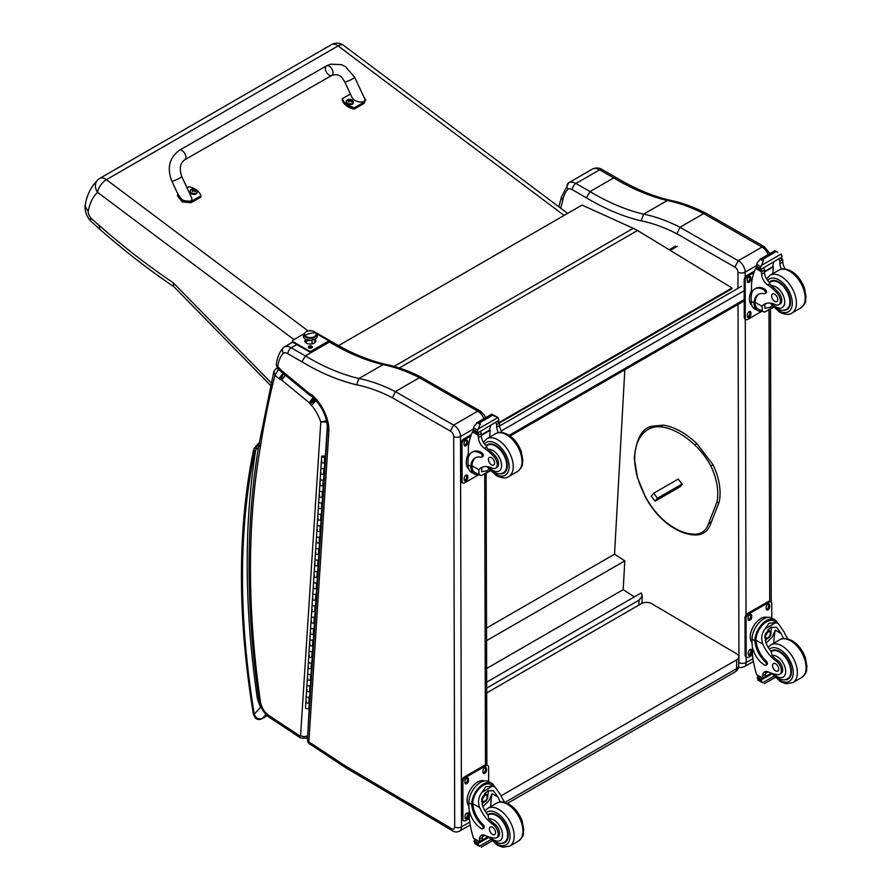 <?xml version="1.0" encoding="UTF-8"?>
<svg xmlns="http://www.w3.org/2000/svg" width="892" height="892" viewBox="0 0 892 892"><rect width="100%" height="100%" fill="white"/><g stroke="black" fill="none" stroke-linecap="round" stroke-linejoin="round"><path stroke-width="1.34" d="M486.664 682.157L641.225 592.924L642.285 595.967L639.107 600.115L638.828 605.088M486.675 688.111L639.107 600.115M624.824 369.779L614.532 554.188L624.801 560.867L623.196 589.634L634.357 596.882M486.631 668.487L623.196 589.634M486.564 640.679L624.801 560.867M486.53 628.091L614.532 554.188M507.437 803.38L735.064 671.966A7.281 4.204 -120 0 0 736.569 668.699L504.905 802.443M735.064 671.966A7.281 7.281 0 0 0 738.699 665.733A7.281 4.248 -179.4 0 1 736.569 668.699L736.658 659.835L501.07 795.842M486.697 692.928L641.415 603.594A7.281 4.248 -179.4 0 1 651.706 603.661L736.658 653.814A7.281 4.248 -179.4 0 1 738.788 656.858A7.281 4.248 -179.4 0 1 736.658 659.835M682.246 483.943L657.504 498.227L655.062 501.192L680.629 486.43M675.668 488.515L678.243 486.787L675.668 488.515M657.504 498.227L653.713 493.22L651.283 496.186L655.062 501.192M653.713 493.22L678.321 479.015M734.841 267.087L738.297 260.754L679.994 227.27L676.972 233.838L734.841 267.087A4.003 2.308 60 0 1 737.963 272.127L737.996 288.317M764.511 246.816L706.665 213.589L703.677 213.589L761.98 247.084L738.297 260.754A9.098 5.252 -120 0 1 745.166 272.116A5.096 2.932 179.9 0 1 737.963 272.127M768.112 254.588A9.098 5.252 60 0 0 761.98 247.084L764.567 246.85M703.677 213.589L679.994 227.27A201.291 116.216 -120 0 0 643.645 214.169L667.327 200.499L669.524 200.12C652.242 196.05 634.491 188.558 616.261 177.653L613.707 177.898A249.102 143.824 -120 0 0 667.327 200.499A201.291 116.216 60 0 1 703.654 213.612M586.378 197.79A254.198 146.767 -120 0 0 641.114 220.837L643.645 214.169A249.102 143.824 60 0 1 590.013 191.568L613.707 177.898L599.614 169.815A5.096 2.955 -60.1 0 1 602.167 169.558C599.145 167.674 595.912 167.506 592.478 169.045L592.433 169.067A14.562 8.407 60 0 1 599.614 169.815L575.931 183.484A5.096 2.955 119.9 0 0 572.341 189.728L586.378 197.79L590.013 191.568L575.931 183.484A14.562 8.407 -120 0 0 568.75 182.737L592.433 169.067M560.689 208.215A1160.592 670.07 60 0 1 562.752 200.421L561.414 197.087M562.752 200.421A49.517 28.589 60 0 1 567.903 189.126C566.442 186.395 566.721 184.265 568.75 182.737L561.38 197.255M283.288 353.12A9.756 5.631 60 0 1 287.871 353.723L301.92 361.784A253.908 146.589 -120 0 0 356.588 384.809L358.974 378.52L383.069 364.605A201.291 116.216 60 0 1 419.396 377.717L477.722 411.19A4.806 2.776 -60.1 0 1 480.119 410.944L421.682 377.539L419.43 377.706L395.334 391.621L392.502 397.832L450.371 431.07A4.293 2.475 60 0 1 453.705 436.478L454.697 826.906A4.293 2.475 60 0 1 451.62 828.646L345.472 765.972A42.526 24.552 60 0 1 342.918 764.344A4.806 2.498 124.6 0 0 343.587 766.339L343.587 766.339A4.806 2.564 -56.6 0 1 342.84 764.288L308.855 741.865L328.858 431.338A32.112 18.542 -120 0 0 312.222 395.123A7.459 4.304 -120 0 0 309.792 393.818A2.208 1.271 60 0 1 309.78 393.807A9.188 5.307 60 0 1 309.424 393.528L281.649 370.693A9.188 5.307 60 0 1 281.114 370.269A1.539 0.892 60 0 1 281.047 370.213A1.539 0.892 60 0 1 281.025 370.191A8.24 4.761 -120 0 0 278.416 367.326L276.264 364.85L277.579 368.106L277.724 366.757A49.807 28.756 60 0 1 283.288 353.12C281.905 350.534 282.173 348.527 284.08 347.088L292.665 342.138M383.069 364.605L385.143 364.248C367.85 360.178 350.088 352.686 331.869 341.781L329.449 342.004A249.102 143.824 -120 0 0 383.069 364.605M328.858 431.338L327.453 429.13L307.45 739.591A4.806 2.966 -176.3 0 0 308.855 741.865A4.806 2.564 123.4 0 0 309.602 743.906L346.419 768.146A4.806 2.743 -59.4 0 1 345.472 765.972M301.92 361.784L305.354 355.919L329.449 342.004L328.223 341.302M327.453 429.13L327.464 429.097C327.286 417.378 322.302 406.596 312.501 396.817L312.2 396.539M276.264 364.85C277.044 357.937 279.386 352.228 283.299 347.724L284.08 347.088A14.562 8.407 -120 0 1 291.26 347.835L296.88 344.591M278.416 367.326L278.817 369.121L277.579 368.106M450.371 431.07L453.627 425.105L395.334 391.621A201.291 116.216 -120 0 0 358.974 378.52A249.102 143.824 60 0 1 305.354 355.919L291.26 347.835A4.806 2.788 119.9 0 0 287.871 353.723M485.56 417.724L484.49 415.237L480.097 410.944A4.806 2.955 116.5 0 0 477.722 411.19L453.627 425.105A9.098 5.252 -120 0 1 460.495 436.467A4.806 2.765 179.9 0 1 453.705 436.478M312.222 395.123L312.501 396.817M311.107 396.238L309.78 393.807L312.022 396.527M281.649 370.693L282.073 372.499L309.769 395.279A4.806 2.141 -50.6 0 1 309.424 393.528M281.114 370.269L281.471 372.031L278.817 369.121M281.025 370.191L280.623 371.206M275.873 368.742A3.646 2.107 60 0 1 275.929 368.708L273.844 371.518L274.948 375.287L278.694 369.02M260.308 447.282L258.97 444.517C245.724 522.255 245.746 607.541 259.059 700.387A4.806 2.23 -8.2 0 0 260.419 701.658A872.588 503.79 60 0 1 260.308 447.282A1160.882 670.238 60 0 1 274.948 375.287L278.962 378.587A7.783 4.493 -120 0 0 280.567 379.635L283.277 373.358M327.375 420.5L320.786 422.005L327.587 422.05M280.567 379.635A3.568 2.063 60 0 1 281.002 379.669A1.784 1.026 60 0 1 281.627 380.014A1.795 1.037 60 0 1 281.716 380.092L309.223 402.716L313.293 397.297M281.716 380.092L285.853 374.729M309.223 402.716A2.219 1.282 60 0 1 309.424 402.883L313.739 397.676M309.424 402.883A1.461 0.847 60 0 1 309.714 403.184L314.742 398.724M309.714 403.184A1.148 0.669 60 0 1 310.082 403.853L315.612 399.95A2.564 1.483 60 0 0 315.645 399.984M283.076 373.213L278.962 378.587M310.082 403.853A7.37 4.259 -120 0 0 311.587 405.414L316.069 400.307M281.002 379.669L283.433 373.391M281.627 380.014L285.696 374.607M499.52 422.931L731.986 288.718L731.975 287.971L637.524 230.493A58.248 33.628 -120 0 0 633.253 228.296L582.03 205.071L338.536 345.639M731.975 287.971L499.219 422.362M258.613 697.232L257.186 697.377L258.702 697.934M259.583 443.112C256.896 445.788 255.625 447.996 255.77 449.735L258.468 447.494M254.755 451.553A15.643 9.031 60 0 1 255.77 449.735A877.394 506.567 -120 0 0 257.186 697.377A30.852 17.818 -120 0 0 260.609 707.345L254.265 714.18A3.646 1.628 170.6 0 1 253.239 713.288L253.239 713.288C254.688 718.863 257.598 720.691 261.958 718.762A3.646 2.107 60 0 0 261.969 718.751L267.288 715.685L262.259 718.528C258.424 719.599 255.759 718.149 254.265 714.18A773.643 446.658 60 0 1 254.454 452.578A10.927 6.311 60 0 1 254.755 451.553A3.646 2.698 -158.9 0 1 253.93 448.754L253.462 450.36A3.646 2.498 11.6 0 0 254.454 452.578M262.281 709.408L261.122 707.178M567.602 213.389L343.52 45.336A10.927 5.307 126.9 0 0 338.101 45.916A10.927 6.311 -120 0 0 331.501 44.622L99.815 178.378A10.927 6.311 60 0 1 106.416 179.682A10.927 5.307 126.9 0 0 97.551 192.293L293.947 339.584M97.774 179.894L97.774 179.894A10.927 8.831 46.6 0 0 97.551 192.293A69.977 40.396 60 0 0 88.219 211.683L85.086 205.94C86.68 195.326 90.906 186.651 97.774 179.894A10.927 10.927 0 0 1 99.815 178.378M271.09 382.713L173.226 282.764L173.773 286.588L270.466 385.333M173.226 282.764A619.483 357.659 60 0 1 99.168 225.408L99.804 229.266C124.155 250.641 148.931 269.852 174.096 286.856M99.168 225.408A114.6 66.164 60 0 1 90.661 217.737L90.426 220.77L99.804 229.266M324.075 473.418A1.751 1.082 -176.3 0 1 322.257 474.388A1.751 1.082 -176.3 0 1 320.585 473.195A1.751 1.082 3.7 0 0 321.622 474.276A1.751 1.082 3.7 0 0 323.562 474.12L324.599 473.529M324.231 479.238L323.194 479.84A1.751 1.082 -176.3 0 1 321.254 479.985A1.751 1.082 -176.3 0 1 320.217 478.915A1.751 1.082 3.7 0 0 321.889 480.108A1.751 1.082 3.7 0 0 323.707 479.138L324.041 473.842M323.729 478.77L324.13 473.797M322.603 496.287A1.751 1.082 -176.3 0 1 320.786 497.257A1.751 1.082 -176.3 0 1 319.113 496.063A1.751 1.082 3.7 0 0 320.15 497.145A1.751 1.082 3.7 0 0 322.09 496.989L323.127 496.398M322.759 502.107L321.722 502.709A1.751 1.082 -176.3 0 1 319.782 502.854A1.751 1.082 -176.3 0 1 318.745 501.783A1.751 1.082 3.7 0 0 320.418 502.977A1.751 1.082 3.7 0 0 322.224 502.006L322.57 496.71M322.257 501.638L322.659 496.666M321.12 519.155A1.751 1.082 -176.3 0 1 319.314 520.125A1.751 1.082 -176.3 0 1 317.641 518.932A1.751 1.082 3.7 0 0 318.678 520.014A1.751 1.082 3.7 0 0 320.618 519.858L321.655 519.267M321.276 524.975L320.239 525.578A1.751 1.082 -176.3 0 1 318.31 525.722A1.751 1.082 -176.3 0 1 317.273 524.652A1.751 1.082 3.7 0 0 318.946 525.845A1.751 1.082 3.7 0 0 320.752 524.875L321.098 519.579M320.774 524.507L321.176 519.534M319.648 542.035A1.751 1.082 -176.3 0 1 317.842 542.994A1.751 1.082 -176.3 0 1 316.158 541.801A1.751 1.082 3.7 0 0 317.206 542.882A1.751 1.082 3.7 0 0 319.135 542.726L320.172 542.135M319.804 547.844L318.767 548.446A1.751 1.082 -176.3 0 1 316.838 548.591A1.751 1.082 -176.3 0 1 315.79 547.521A1.751 1.082 3.7 0 0 317.474 548.714A1.751 1.082 3.7 0 0 319.28 547.744L319.626 542.447M319.303 547.376L319.704 542.403M318.176 564.904A1.751 1.082 -176.3 0 1 316.359 565.862A1.751 1.082 -176.3 0 1 314.686 564.669A1.751 1.082 3.7 0 0 315.735 565.751A1.751 1.082 3.7 0 0 317.663 565.595L318.7 565.004M318.332 570.713L317.296 571.315A1.751 1.082 -176.3 0 1 315.367 571.46A1.751 1.082 -176.3 0 1 314.318 570.389A1.751 1.082 3.7 0 0 315.991 571.582A1.751 1.082 3.7 0 0 317.808 570.612L318.154 565.316M317.831 570.244L318.232 565.272M316.705 587.772A1.751 1.082 -176.3 0 1 314.887 588.731A1.751 1.082 -176.3 0 1 313.215 587.538A1.751 1.082 3.7 0 0 314.263 588.62A1.751 1.082 3.7 0 0 316.192 588.464L317.229 587.873M316.861 593.581L315.824 594.183A1.751 1.082 -176.3 0 1 313.895 594.328A1.751 1.082 -176.3 0 1 312.847 593.258A1.751 1.082 3.7 0 0 314.519 594.451A1.751 1.082 3.7 0 0 316.337 593.481L316.671 588.185M316.359 593.113L316.76 588.14M315.233 610.641A1.751 1.082 -176.3 0 1 313.415 611.6A1.751 1.082 -176.3 0 1 311.743 610.407A1.751 1.082 3.7 0 0 312.78 611.488A1.751 1.082 3.7 0 0 314.72 611.332L315.757 610.741M315.389 616.461L314.352 617.052A1.751 1.082 -176.3 0 1 312.412 617.197A1.751 1.082 -176.3 0 1 311.375 616.127A1.751 1.082 3.7 0 0 313.047 617.32A1.751 1.082 3.7 0 0 314.865 616.35L315.199 611.053M314.887 615.982L315.289 611.009M313.761 633.51A1.751 1.082 -176.3 0 1 311.944 634.468A1.751 1.082 -176.3 0 1 310.271 633.275A1.751 1.082 3.7 0 0 311.308 634.357A1.751 1.082 3.7 0 0 313.248 634.201L314.285 633.61M313.917 639.33L312.88 639.921A1.751 1.082 -176.3 0 1 310.94 640.066A1.751 1.082 -176.3 0 1 309.903 638.995A1.751 1.082 3.7 0 0 311.576 640.188A1.751 1.082 3.7 0 0 313.393 639.218L313.728 633.922M313.415 638.85L313.817 633.877M312.278 656.378A1.751 1.082 -176.3 0 1 310.472 657.337A1.751 1.082 -176.3 0 1 308.799 656.144A1.751 1.082 3.7 0 0 309.836 657.226A1.751 1.082 3.7 0 0 311.776 657.069L312.813 656.479M312.445 662.198L311.408 662.789A1.751 1.082 -176.3 0 1 309.468 662.934A1.751 1.082 -176.3 0 1 308.431 661.864A1.751 1.082 3.7 0 0 310.104 663.057A1.751 1.082 3.7 0 0 311.91 662.087L312.256 656.791M311.944 661.719L312.345 656.746M310.806 679.247A1.751 1.082 -176.3 0 1 309 680.206A1.751 1.082 -176.3 0 1 307.316 679.013A1.751 1.082 3.7 0 0 308.364 680.094A1.751 1.082 3.7 0 0 310.293 679.938L311.33 679.347M310.962 685.067L309.925 685.658A1.751 1.082 -176.3 0 1 307.996 685.803A1.751 1.082 -176.3 0 1 306.948 684.733A1.751 1.082 3.7 0 0 308.632 685.926A1.751 1.082 3.7 0 0 310.438 684.956L310.784 679.659M310.461 684.588L310.862 679.615M309.334 702.115A1.751 1.082 -176.3 0 1 307.528 703.074A1.751 1.082 -176.3 0 1 305.844 701.881A1.751 1.082 3.7 0 0 306.893 702.963A1.751 1.082 3.7 0 0 308.822 702.807L309.858 702.216M309.513 707.691L309.39 702.483M310.07 690.676A1.751 1.082 -176.3 0 1 308.264 691.646A1.751 1.082 -176.3 0 1 306.58 690.453A1.751 1.082 3.7 0 0 307.628 691.523A1.751 1.082 3.7 0 0 309.557 691.378L310.594 690.776M310.226 696.496L309.19 697.098A1.751 1.082 -176.3 0 1 307.261 697.243A1.751 1.082 -176.3 0 1 306.212 696.173A1.751 1.082 3.7 0 0 307.896 697.354A1.751 1.082 3.7 0 0 309.702 696.396L310.048 691.099M309.725 696.028L310.126 691.055M311.542 667.807A1.751 1.082 -176.3 0 1 309.736 668.777A1.751 1.082 -176.3 0 1 308.063 667.584A1.751 1.082 3.7 0 0 309.1 668.654A1.751 1.082 3.7 0 0 311.029 668.509L312.066 667.907M311.698 673.627L310.661 674.229A1.751 1.082 -176.3 0 1 308.732 674.374A1.751 1.082 -176.3 0 1 307.695 673.304A1.751 1.082 3.7 0 0 309.368 674.486A1.751 1.082 3.7 0 0 311.174 673.527L311.52 668.231M311.197 673.159L311.598 668.186M313.025 644.938A1.751 1.082 -176.3 0 1 311.208 645.908A1.751 1.082 -176.3 0 1 309.535 644.715A1.751 1.082 3.7 0 0 310.572 645.786A1.751 1.082 3.7 0 0 312.512 645.641L313.549 645.039M313.181 650.759L312.144 651.361A1.751 1.082 -176.3 0 1 310.204 651.506A1.751 1.082 -176.3 0 1 309.167 650.435A1.751 1.082 3.7 0 0 310.84 651.617A1.751 1.082 3.7 0 0 312.646 650.658L312.992 645.362M312.679 650.29L313.081 645.317M314.497 622.07A1.751 1.082 -176.3 0 1 312.679 623.04A1.751 1.082 -176.3 0 1 311.007 621.847A1.751 1.082 3.7 0 0 312.044 622.917A1.751 1.082 3.7 0 0 313.984 622.772L315.021 622.17M314.653 627.89L313.616 628.492A1.751 1.082 -176.3 0 1 311.676 628.637A1.751 1.082 -176.3 0 1 310.639 627.567A1.751 1.082 3.7 0 0 312.312 628.748A1.751 1.082 3.7 0 0 314.129 627.79L314.463 622.493M314.151 627.422L314.553 622.449M315.969 599.201A1.751 1.082 -176.3 0 1 314.151 600.16A1.751 1.082 -176.3 0 1 312.479 598.978A1.751 1.082 3.7 0 0 313.527 600.048A1.751 1.082 3.7 0 0 315.456 599.903L316.493 599.301M316.125 605.021L315.088 605.623A1.751 1.082 -176.3 0 1 313.159 605.768A1.751 1.082 -176.3 0 1 312.111 604.698A1.751 1.082 3.7 0 0 313.783 605.88A1.751 1.082 3.7 0 0 315.601 604.921L315.935 599.625M315.623 604.553L316.024 599.58M317.44 576.332A1.751 1.082 -176.3 0 1 315.623 577.291A1.751 1.082 -176.3 0 1 313.951 576.109A1.751 1.082 3.7 0 0 314.999 577.18A1.751 1.082 3.7 0 0 316.928 577.035L317.965 576.433M317.597 582.153L316.56 582.755A1.751 1.082 -176.3 0 1 314.631 582.9A1.751 1.082 -176.3 0 1 313.583 581.829A1.751 1.082 3.7 0 0 315.255 583.011A1.751 1.082 3.7 0 0 317.073 582.052L317.418 576.756M317.095 581.684L317.496 576.7M318.912 553.464A1.751 1.082 -176.3 0 1 317.106 554.423A1.751 1.082 -176.3 0 1 315.422 553.241A1.751 1.082 3.7 0 0 316.47 554.311A1.751 1.082 3.7 0 0 318.399 554.166L319.436 553.564M319.068 559.284L318.031 559.886A1.751 1.082 -176.3 0 1 316.103 560.031A1.751 1.082 -176.3 0 1 315.054 558.961A1.751 1.082 3.7 0 0 316.727 560.143A1.751 1.082 3.7 0 0 318.544 559.184L318.89 553.887M318.567 558.816L318.968 553.832M320.384 530.595A1.751 1.082 -176.3 0 1 318.578 531.554A1.751 1.082 -176.3 0 1 316.894 530.372A1.751 1.082 3.7 0 0 317.942 531.442A1.751 1.082 3.7 0 0 319.871 531.298L320.908 530.695M320.54 536.415L319.503 537.017A1.751 1.082 -176.3 0 1 317.574 537.162A1.751 1.082 -176.3 0 1 316.526 536.092A1.751 1.082 3.7 0 0 318.21 537.274A1.751 1.082 3.7 0 0 320.016 536.315L320.362 531.019M320.038 535.947L320.44 530.963M321.856 507.726A1.751 1.082 -176.3 0 1 320.05 508.685A1.751 1.082 -176.3 0 1 318.377 507.503A1.751 1.082 3.7 0 0 319.414 508.574A1.751 1.082 3.7 0 0 321.354 508.429L322.391 507.827M322.023 513.547L320.986 514.149A1.751 1.082 -176.3 0 1 319.046 514.294A1.751 1.082 -176.3 0 1 318.009 513.223A1.751 1.082 3.7 0 0 319.682 514.405A1.751 1.082 3.7 0 0 321.488 513.446L321.834 508.15M321.521 513.078L321.923 508.094M323.339 484.858A1.751 1.082 -176.3 0 1 321.521 485.817A1.751 1.082 -176.3 0 1 319.849 484.635A1.751 1.082 3.7 0 0 320.886 485.705A1.751 1.082 3.7 0 0 322.826 485.56L323.863 484.958M323.495 490.678L322.458 491.28A1.751 1.082 -176.3 0 1 320.518 491.425A1.751 1.082 -176.3 0 1 319.481 490.355A1.751 1.082 3.7 0 0 321.153 491.537A1.751 1.082 3.7 0 0 322.971 490.578L323.305 485.281M322.993 490.21L323.395 485.226M324.811 461.989A1.751 1.082 -176.3 0 1 322.993 462.948A1.751 1.082 -176.3 0 1 321.321 461.766A1.751 1.082 3.7 0 0 322.369 462.837A1.751 1.082 3.7 0 0 324.298 462.692L325.335 462.089M324.967 467.809L323.93 468.412A1.751 1.082 -176.3 0 1 321.99 468.556A1.751 1.082 -176.3 0 1 320.953 467.486A1.751 1.082 3.7 0 0 322.625 468.668A1.751 1.082 3.7 0 0 324.443 467.709L324.777 462.413M324.465 467.33L324.866 462.357M309.312 702.528L308.966 707.824A1.751 1.082 -176.3 0 1 307.149 708.794A1.751 1.082 -176.3 0 1 305.477 707.601L321.689 456.046A1.751 1.082 3.7 0 0 322.737 457.117A1.751 1.082 3.7 0 0 324.666 456.972L325.703 456.37M324.264 456.035L322.558 456.102L324.231 456.213M325.758 455.578L325.123 455.946M306.58 690.453A1.751 1.082 -176.3 0 1 307.093 689.75M308.063 667.584A1.751 1.082 -176.3 0 1 308.565 666.882M309.535 644.715A1.751 1.082 -176.3 0 1 310.048 644.013M311.007 621.847A1.751 1.082 -176.3 0 1 311.52 621.144M312.479 598.978A1.751 1.082 -176.3 0 1 312.992 598.276M313.951 576.109A1.751 1.082 -176.3 0 1 314.463 575.407M315.422 553.241A1.751 1.082 -176.3 0 1 315.935 552.538M316.894 530.372A1.751 1.082 -176.3 0 1 317.407 529.67M318.377 507.503A1.751 1.082 -176.3 0 1 318.89 506.801M319.849 484.635A1.751 1.082 -176.3 0 1 320.362 483.932M321.321 461.766A1.751 1.082 -176.3 0 1 321.834 461.064M320.585 473.195A1.751 1.082 -176.3 0 1 321.098 472.492M319.113 496.063A1.751 1.082 -176.3 0 1 319.626 495.361M317.641 518.932A1.751 1.082 -176.3 0 1 318.143 518.23M316.158 541.801A1.751 1.082 -176.3 0 1 316.671 541.098M314.686 564.669A1.751 1.082 -176.3 0 1 315.199 563.967M313.215 587.538A1.751 1.082 -176.3 0 1 313.728 586.836M311.743 610.407A1.751 1.082 -176.3 0 1 312.256 609.704M310.271 633.275A1.751 1.082 -176.3 0 1 310.784 632.584M308.799 656.144A1.751 1.082 -176.3 0 1 309.301 655.453M307.316 679.013A1.751 1.082 -176.3 0 1 307.829 678.321M305.844 701.881A1.751 1.082 -176.3 0 1 306.357 701.19M693.385 534.141A63.321 36.561 -120 0 1 668.554 524.162A1.36 0.68 126.2 0 0 668.721 524.708C677.519 531.108 686.037 534.52 694.277 534.944L693.385 534.141A38.144 22.021 60 0 0 708.649 523.292L710.534 523.626L710.578 522.177L710.534 523.626M678.232 479.071L682.28 484.423L679.581 487.032M305.755 339.35L305.766 342.639A4.549 2.62 179.9 0 1 308.565 340.51M312.066 340.32A4.549 2.62 179.9 0 1 307.64 340.03A4.549 2.62 179.9 0 0 312.066 340.32L312.077 343.855L312.066 340.32A4.549 2.62 179.9 0 0 312.981 340.019A4.549 2.62 179.9 0 1 312.066 340.32M312.668 337.99A6.144 3.535 179.9 0 1 306.123 337.332A6.144 3.535 179.9 0 1 304.473 333.63A6.144 3.535 -0.1 0 0 306.123 337.332A6.144 3.535 -0.1 0 0 312.668 337.99A6.144 3.535 -0.1 0 0 316.125 333.597A6.144 3.535 179.9 0 1 312.668 337.99L312.947 340.03L312.668 337.99M312.579 337.321A5.909 3.401 179.9 0 1 304.384 334.199A5.909 3.401 179.9 0 1 308.019 331.055A5.909 3.401 179.9 0 1 316.214 334.177A5.909 3.401 179.9 0 1 312.579 337.321L312.579 337.321M304.406 334.478A5.909 3.401 -0.1 0 0 304.384 334.745A5.909 3.401 -0.1 0 0 312.579 337.867A5.909 3.401 -0.1 0 0 316.214 334.723A5.909 3.401 -0.1 0 0 316.192 334.444A5.909 3.401 179.9 0 1 310.305 338.135A5.909 3.401 179.9 0 1 304.406 334.478M304.841 335.515A18.208 13.737 -36.1 0 1 315.746 332.861A5.909 3.401 -0.1 0 0 308.019 331.055A5.909 3.401 -0.1 0 0 304.841 335.515A5.909 3.401 -0.1 0 0 312.579 337.321A5.909 3.401 -0.1 0 0 315.746 332.861A18.208 13.737 143.9 0 0 304.841 335.515M311.743 346.23A2.052 1.182 179.9 0 1 311.932 347.802A2.052 1.182 179.9 0 1 308.866 347.913A2.052 1.182 179.9 0 1 308.699 347.813A2.052 1.182 179.9 0 1 308.888 346.241M309.056 330.865A1.817 1.048 179.9 0 1 311.576 330.865M303.414 334.121L292.933 340.164A1.817 1.048 179.9 0 0 292.409 340.911A1.817 1.048 179.9 0 0 292.933 341.647L309.022 350.879L309.033 351.571A1.817 1.048 -0.1 0 0 311.598 351.56L327.687 342.272A1.817 1.048 -0.1 0 0 328.223 341.536A1.817 1.048 -0.1 0 0 328.122 341.19M292.509 341.257A1.817 1.048 -0.1 0 0 292.409 341.591A1.817 1.048 -0.1 0 0 292.944 342.338L309.033 351.571M315.746 341.212A5.464 3.144 -0.1 0 0 314.865 339.807M305.755 339.83A5.464 3.144 -0.1 0 0 304.874 341.235M317.173 334.076L327.687 340.108A1.817 1.048 179.9 0 1 328.223 340.844A1.817 1.048 179.9 0 1 327.687 341.591L327.687 342.272M311.598 351.56L311.598 350.879A1.817 1.048 179.9 0 1 309.022 350.879M315.01 339.261A5.464 3.144 179.9 0 1 315.779 340.867A5.464 3.144 179.9 0 1 312.412 343.788A5.464 3.144 179.9 0 1 306.447 343.108A5.464 3.144 179.9 0 1 304.841 340.889A5.464 3.144 179.9 0 1 305.61 339.283M311.598 350.879L327.687 341.591M310.606 346.531L309.569 346.252L309.925 347.568M309.613 347.434L309.334 347.289A1.204 0.691 179.9 0 0 309.591 347.434L311.052 347.445A1.271 0.736 -0.1 0 0 311.353 347.267L310.829 347.3M309.58 347.445A1.271 0.736 -0.1 0 1 309.279 347.278L309.903 346.832L309.268 346.419A1.271 0.736 -0.1 0 1 309.569 346.252M311.052 346.241A1.271 0.736 -0.1 0 1 311.353 346.419L310.851 347.01M312.077 346.955A1.773 1.026 179.9 0 1 312.088 347.077A1.773 1.026 179.9 0 1 311.754 347.679A1.773 1.026 179.9 0 1 311.576 347.802A1.773 1.026 179.9 0 1 308.877 347.69A1.773 1.026 179.9 0 1 308.532 347.088A1.773 1.026 179.9 0 1 308.554 346.966M311.576 347.568A1.773 1.026 179.9 0 1 309.635 347.791A1.773 1.026 179.9 0 1 308.532 346.854A1.773 1.026 179.9 0 1 310.316 345.828A1.773 1.026 179.9 0 1 312.088 346.843A1.773 1.026 179.9 0 1 311.576 347.568M761.723 311.174A16.513 9.567 -60.1 0 1 757.486 310.494A16.513 9.567 -60.1 0 1 754.063 303.927L755.145 303.302A14.986 8.675 -60.1 0 0 758.245 309.167L764.511 312.133L773.319 307.049M762.359 311.531L761.991 306.246A25.377 14.651 60 0 1 764.355 304.25A25.377 14.651 60 0 1 775.304 304.596A8.028 4.627 60 0 0 778.772 304.707A8.028 4.627 60 0 0 776.731 292.754L778.069 291.985A8.028 4.627 60 0 1 780.11 303.938L778.772 304.707M765.882 303.559A25.377 14.651 -120 0 0 764.879 304.585L764.779 308.219L769.818 307.439L772.171 305.722M754.063 303.927L754.052 302.934A20.639 11.908 -120 0 1 758.3 294.449A20.639 11.908 -120 0 1 764.254 293.724A2.286 1.316 -120 0 0 764.923 293.646A2.286 1.316 -120 0 0 765.269 291.807A2.286 1.316 -120 0 0 763.775 289.8A17.873 10.314 -120 0 0 754.877 288.93A17.873 10.314 -120 0 0 751.176 297.159L751.187 301.284A16.513 9.567 119.9 0 0 754.643 308.866L757.486 310.494M764.511 312.133L773.587 307.327M751.543 293.803L751.521 283.656A77.403 44.689 60 0 1 755.658 268.47L756.416 267.544M776.731 292.754A40.129 23.17 60 0 0 767.666 284.894A9.366 5.408 60 0 1 761.59 274.234A51.591 29.793 60 0 1 761.523 271.837A1.817 1.093 -58.5 0 1 761.523 271.748L761.59 268.905M761.523 271.748L764.399 270.086A1.717 0.992 -120 0 0 763.296 268.057M760.363 269.752L756.26 266.92A6.133 3.535 -120 0 0 756.438 266.139L757.141 262.917L760.519 259.026L763.151 259.07L763.385 260.676L761.489 265.415L781.18 254.042L781.905 255.859A6.133 3.535 -120 0 0 782.083 256.851L760.363 269.752L782.083 256.851M774.925 250.719L777.791 252.358M754.877 288.93L755.959 288.306A17.873 10.314 60 0 1 764.857 289.175A2.286 1.316 60 0 1 766.351 291.182A2.286 1.316 60 0 1 765.994 293.022L764.923 293.646M755.145 303.302L755.134 302.31A20.639 11.908 60 0 1 758.858 294.159M764.444 271.993L773.331 266.864A97.83 56.486 -120 0 0 772.951 273.576M772.673 266.485L773.331 266.864M764.422 271.469L772.628 266.741A69.375 40.051 -120 0 1 773.899 261.936M764.399 270.086A51.591 29.793 -120 0 0 764.466 272.573A9.366 5.408 -120 0 0 769.774 282.652L769.684 283.723L771.435 285.875A40.129 23.17 60 0 1 778.069 291.985M756.438 266.139L760.274 268.347L761.489 265.415M750.685 292.453L751.543 290.257M760.274 268.347A6.133 3.535 -120 0 0 760.463 269.339M774.992 250.619L759.884 259.338L763.385 260.676M781.515 269.15A9.366 5.408 -120 0 1 779.898 263.664A51.591 29.793 -120 0 1 779.831 261.178L782.708 259.516A1.817 1.015 -62 0 1 782.708 259.605A51.591 29.793 -120 0 0 782.775 262.003A9.366 5.408 -120 0 0 785.317 269.027M782.708 259.516L780.444 258.167M779.831 261.178A1.717 0.992 -120 0 0 778.727 259.159M751.878 305.443A14.986 8.675 -60.1 0 1 749.425 299.032A14.986 8.675 -60.1 0 1 751.543 290.424M761.868 311.252L747.864 319.347A3.646 2.107 -60.1 0 1 746.035 319.526A3.646 2.107 -60.1 0 1 745.277 317.853L745.188 280.634A3.646 2.107 -60.1 0 1 747.752 276.174L753.963 272.595M750.908 312.735L750.908 314.229A2.498 1.45 -60.1 0 1 749.826 316.749A2.498 1.45 -60.1 0 1 747.897 317.418A2.498 1.45 -60.1 0 1 747.373 316.27L747.362 314.787A2.498 1.45 -60.1 0 1 748.455 312.267A2.498 1.45 -60.1 0 1 750.384 311.587A2.498 1.45 -60.1 0 1 750.908 312.735L749.871 312.144L749.882 313.638A2.498 1.45 -60.1 0 1 747.485 316.939M750.819 277.758L750.819 279.252A2.498 1.45 -60.1 0 1 749.737 281.772A2.498 1.45 -60.1 0 1 747.808 282.441A2.498 1.45 -60.1 0 1 747.284 281.292L747.273 279.809A2.498 1.45 -60.1 0 1 748.366 277.289A2.498 1.45 -60.1 0 1 750.295 276.609A2.498 1.45 -60.1 0 1 750.819 277.758L749.782 277.167L749.793 278.661A2.498 1.45 -60.1 0 1 747.396 281.961M746.035 319.526L745.01 318.935A3.646 2.107 -60.1 0 1 744.251 317.262L744.151 280.043A3.646 2.107 -60.1 0 1 746.727 275.583L754.521 271.079M749.759 311.486A2.498 1.45 -60.1 0 1 749.871 312.144M749.67 276.509A2.498 1.45 -60.1 0 1 749.782 277.167M783.321 310.271A16.379 9.455 -120 0 0 787.101 309.546A16.379 9.455 -120 0 0 787.101 290.625A16.379 9.455 -120 0 0 770.721 281.17A16.379 9.455 -120 0 0 769.35 282.296M774.691 294.215A4.371 2.52 -120 0 0 772.517 294.003A4.371 2.52 -120 0 0 772.517 299.043A4.371 2.52 -120 0 0 776.887 301.574A4.371 2.52 -120 0 0 777.556 298.062A4.371 2.52 -120 0 0 774.691 294.215M783.678 638.516A25.377 14.651 60 0 1 781.158 633.554L776.486 627.176L770.621 627.477L765.47 633.788L765.737 642.463A25.377 14.651 60 0 0 771.29 651.907L772.037 655.497A25.377 14.651 60 0 0 777.545 660.314L776.207 661.083A25.377 14.651 60 0 1 762.85 644.124C760.764 638.494 761.578 633.331 765.314 628.659L768.971 623.207L775.694 622.661L765.314 628.659M775.694 622.661L778.136 623.419L784.046 631.893A25.377 14.651 -120 0 0 787.848 638.895M765.86 665.265L766.942 664.64A2.286 1.316 60 0 0 766.273 661.15A20.639 11.908 60 0 1 755.992 640.188L755.992 639.118L754.911 639.742A16.513 9.567 -60.1 0 1 762.459 623.742A16.513 9.567 -60.1 0 1 774.78 619.728L771.937 618.1A16.513 9.567 119.9 0 0 759.203 622.538A16.513 9.567 119.9 0 0 752.034 639.163L752.045 643.299A17.873 10.314 -120 0 0 764.723 665.164A2.286 1.316 -120 0 0 765.86 665.265A2.286 1.316 -120 0 0 765.191 661.775A20.639 11.908 -120 0 1 754.911 640.813L752.034 639.163M754.911 639.742L754.911 640.813M774.78 619.728A16.513 9.567 -60.1 0 1 777.501 623.062M766.206 671.453A9.366 5.408 60 0 0 765.492 674.096A51.591 29.793 60 0 0 765.425 676.504A1.717 0.992 60 0 1 765.068 677.296L762.593 678.734L756.684 674.72A77.403 44.689 60 0 1 752.458 654.75L752.447 647.09M773.91 676.214L762.548 682.77L761.322 680.663A6.133 3.535 60 0 1 761.5 679.882L757.386 677.05L758.523 676.392M757.386 677.05L757.297 677.463A6.133 3.535 60 0 1 757.475 678.455L758.2 680.284L762.548 682.77M755.992 639.118A14.986 8.675 -60.1 0 1 762.883 624.656A14.986 8.675 -60.1 0 1 774.022 621.055L778.136 623.419M773.899 643.121A97.83 56.486 60 0 1 775.259 630.165L772.104 637.278L766.016 643.11M771.424 627.076A10.905 6.311 -60.1 0 1 770.799 632.06M766.975 638.717A10.905 6.311 -60.1 0 1 765.08 640.489M768.871 628.771A7.281 4.215 -60.1 0 1 768.848 630.454M768.179 671.854L765.559 673.371M751.543 630.332L752.592 627.901M776.207 661.083A8.028 4.627 60 0 1 781.024 668.164A8.028 4.627 60 0 1 779.697 674.263A8.028 4.627 60 0 1 777.701 674.597A40.129 23.17 60 0 1 768.648 672.055A9.366 5.408 60 0 0 764.533 671.899A9.366 5.408 60 0 0 762.604 675.757A51.591 29.793 60 0 0 762.548 678.087A1.817 1.082 -58.2 0 0 762.548 678.176L765.425 676.504M752.045 642.653A14.986 8.675 -60.1 0 1 753.762 625.771A14.986 8.675 -60.1 0 1 767.588 617.442M752.491 655.04L748.711 657.226A3.646 2.107 -60.1 0 1 746.894 657.404L745.868 656.813A3.646 2.107 -60.1 0 1 745.11 655.141L745.01 617.933A3.646 2.107 -60.1 0 1 747.574 613.462L768.168 601.576A3.646 2.107 -60.1 0 1 769.997 601.398L771.023 601.988A3.646 2.107 -60.1 0 1 771.781 603.661L771.814 618.033M746.894 657.404A3.646 2.107 -60.1 0 1 746.136 655.731L746.035 618.524A3.646 2.107 -60.1 0 1 748.611 614.053L769.205 602.167A3.646 2.107 -60.1 0 1 771.023 601.988M766.161 608.768L766.15 607.274A2.498 1.45 -60.1 0 1 767.243 604.754A2.498 1.45 -60.1 0 1 769.172 604.085A2.498 1.45 -60.1 0 1 769.696 605.233L769.696 606.727A2.498 1.45 -60.1 0 1 768.614 609.247A2.498 1.45 -60.1 0 1 766.685 609.916A2.498 1.45 -60.1 0 1 766.161 608.768M748.132 619.171L748.132 617.688A2.498 1.45 -60.1 0 1 749.224 615.168A2.498 1.45 -60.1 0 1 751.153 614.488A2.498 1.45 -60.1 0 1 751.677 615.636L751.677 617.13A2.498 1.45 -60.1 0 1 750.585 619.65A2.498 1.45 -60.1 0 1 748.656 620.319A2.498 1.45 -60.1 0 1 748.132 619.171M748.221 654.148L748.221 652.665A2.498 1.45 -60.1 0 1 749.302 650.145A2.498 1.45 -60.1 0 1 751.242 649.465A2.498 1.45 -60.1 0 1 751.755 650.614L751.766 652.108A2.498 1.45 -60.1 0 1 750.674 654.628A2.498 1.45 -60.1 0 1 748.745 655.297A2.498 1.45 -60.1 0 1 748.221 654.148M768.547 603.984A2.498 1.45 -60.1 0 1 768.659 604.642L768.67 606.136A2.498 1.45 -60.1 0 1 766.273 609.426M750.529 614.387A2.498 1.45 -60.1 0 1 750.64 615.045L750.651 616.539A2.498 1.45 -60.1 0 1 748.254 619.84M750.618 649.365A2.498 1.45 -60.1 0 1 750.729 650.023L750.729 651.517A2.498 1.45 -60.1 0 1 748.343 654.817M765.693 635.316A3.434 1.985 119.9 0 0 767.209 632.662M765.526 636.364A3.434 1.985 119.9 0 0 766.239 637.836A3.434 1.985 119.9 0 0 769.673 635.84A3.434 1.985 119.9 0 0 769.662 631.87A3.434 1.985 119.9 0 0 768.023 631.993M765.526 636.487A3.724 2.152 119.9 0 0 768.168 638.014A3.724 2.152 119.9 0 0 770.788 633.443A3.724 2.152 119.9 0 0 768.135 631.937A3.724 2.152 119.9 0 0 765.526 636.487L765.526 636.487M765.336 636.598A3.981 2.308 119.9 0 0 768.179 638.215A3.981 2.308 119.9 0 0 770.967 633.353A3.981 2.308 119.9 0 0 768.146 631.714A3.981 2.308 119.9 0 0 765.336 636.598M770.967 633.242A4.259 2.464 119.9 0 0 770.967 633.119A4.259 2.464 119.9 0 0 770.075 631.157A4.259 2.464 119.9 0 0 766.786 632.305A4.259 2.464 119.9 0 0 764.935 636.598A4.259 2.464 119.9 0 0 765.827 638.549A4.259 2.464 119.9 0 0 767.979 638.326A4.259 2.464 119.9 0 0 768.079 638.271M770.833 651.305A16.379 9.455 60 0 1 771.658 650.725A16.379 9.455 60 0 1 779.82 651.517A16.379 9.455 60 0 1 790.546 665.945A16.379 9.455 60 0 1 788.037 679.091A16.379 9.455 60 0 1 784.258 679.827M777.545 660.314A8.028 4.627 60 0 1 782.362 667.394A8.028 4.627 60 0 1 781.046 673.482L779.697 674.263M775.65 670.907A4.371 2.52 -120 0 0 777.824 671.118A4.371 2.52 -120 0 0 777.824 666.079A4.371 2.52 -120 0 0 773.453 663.559A4.371 2.52 -120 0 0 772.784 667.06A4.371 2.52 -120 0 0 775.65 670.907M478.558 474.667A16.513 9.567 -60.1 0 1 474.31 473.987A16.513 9.567 -60.1 0 1 470.887 467.419L471.968 466.795A14.986 8.675 -60.1 0 0 475.068 472.66L481.334 475.626L490.154 470.53M479.182 475.023L478.826 469.738A25.377 14.651 60 0 1 481.178 467.731A25.377 14.651 60 0 1 492.128 468.088A8.028 4.627 60 0 0 495.595 468.188A8.028 4.627 60 0 0 493.555 456.247L494.893 455.466A8.028 4.627 60 0 1 496.933 467.419L495.595 468.188M482.706 467.04A25.377 14.651 -120 0 0 481.702 468.077L481.602 471.712L486.642 470.931L489.006 469.203M470.887 467.419L470.876 466.427A20.639 11.908 -120 0 1 475.124 457.942A20.639 11.908 -120 0 1 481.089 457.217A2.286 1.316 -120 0 0 481.747 457.139A2.286 1.316 -120 0 0 482.093 455.299A2.286 1.316 -120 0 0 480.598 453.281A17.873 10.314 -120 0 0 471.701 452.422A17.873 10.314 -120 0 0 467.999 460.64L468.01 464.777A16.513 9.567 119.9 0 0 471.467 472.359L474.31 473.987M481.334 475.626L490.41 470.82M468.378 457.284L468.345 447.137A77.403 44.689 60 0 1 472.481 431.962L473.239 431.037M493.555 456.247A40.129 23.17 60 0 0 484.49 448.375A9.366 5.408 60 0 1 478.413 437.727A51.591 29.793 60 0 1 478.346 435.329A1.817 1.093 -58.5 0 1 478.346 435.24L478.413 432.397M478.346 435.24L481.223 433.579A1.717 0.992 -120 0 0 480.13 431.55M477.187 433.244L473.083 430.412A6.133 3.535 -120 0 0 473.262 429.632L473.964 426.398L477.354 422.518L479.974 422.563L480.208 424.157L478.313 428.896L498.015 417.523L498.728 419.352A6.133 3.535 -120 0 0 498.907 420.333L477.187 433.244L498.907 420.333M491.748 414.2L498.015 417.523L491.983 414.981L491.748 414.2L494.614 415.85M471.701 452.422L472.782 451.798A17.873 10.314 60 0 1 481.68 452.657A2.286 1.316 60 0 1 483.174 454.675A2.286 1.316 60 0 1 482.828 456.514L481.747 457.139M471.968 466.795L471.957 465.802A20.639 11.908 60 0 1 475.681 457.652M481.267 435.486L490.154 430.345A97.83 56.486 -120 0 0 489.786 437.058M489.507 429.977L490.154 430.345M481.256 434.962L489.452 430.223A69.375 40.051 -120 0 1 490.734 425.428M481.223 433.579A51.591 29.793 -120 0 0 481.301 436.054A9.366 5.408 -120 0 0 486.597 446.145L486.508 447.215L488.27 449.367A40.129 23.17 60 0 1 494.893 455.466M473.262 429.632L477.108 431.839L478.313 428.896M467.519 455.935L468.367 453.749M477.108 431.839A6.133 3.535 -120 0 0 477.287 432.821M491.827 414.111L476.718 422.83L480.208 424.157M498.338 432.642A9.366 5.408 -120 0 1 496.721 427.156A51.591 29.793 -120 0 1 496.654 424.67L499.531 423.009A1.817 1.015 -62 0 1 499.531 423.087A51.591 29.793 -120 0 0 499.609 425.484A9.366 5.408 -120 0 0 502.14 432.52M499.531 423.009L497.268 421.648M496.654 424.67A1.717 0.992 -120 0 0 495.551 422.641M468.701 468.924A14.986 8.675 -60.1 0 1 466.248 462.524A14.986 8.675 -60.1 0 1 468.367 453.905M478.692 474.745L464.687 482.828A3.646 2.107 -60.1 0 1 462.87 483.007A3.646 2.107 -60.1 0 1 462.101 481.334L462.011 444.127A3.646 2.107 -60.1 0 1 464.576 439.667L470.786 436.077M467.731 476.228L467.731 477.722A2.498 1.45 -60.1 0 1 466.65 480.242A2.498 1.45 -60.1 0 1 464.721 480.911A2.498 1.45 -60.1 0 1 464.197 479.762L464.197 478.268A2.498 1.45 -60.1 0 1 465.278 475.748A2.498 1.45 -60.1 0 1 467.207 475.079A2.498 1.45 -60.1 0 1 467.731 476.228L466.706 475.637L466.706 477.131A2.498 1.45 -60.1 0 1 464.319 480.42M467.642 441.25L467.642 442.733A2.498 1.45 -60.1 0 1 466.561 445.253A2.498 1.45 -60.1 0 1 464.632 445.933A2.498 1.45 -60.1 0 1 464.108 444.785L464.108 443.291A2.498 1.45 -60.1 0 1 465.189 440.771A2.498 1.45 -60.1 0 1 467.118 440.102A2.498 1.45 -60.1 0 1 467.642 441.25L466.616 440.659L466.616 442.142A2.498 1.45 -60.1 0 1 464.23 445.442M462.87 483.007L461.833 482.416A3.646 2.107 -60.1 0 1 461.075 480.743L460.986 443.536A3.646 2.107 -60.1 0 1 463.55 439.076L471.344 434.571M466.583 474.979A2.498 1.45 -60.1 0 1 466.706 475.637M466.494 439.99A2.498 1.45 -60.1 0 1 466.616 440.659M500.144 473.763A16.379 9.455 -120 0 0 503.935 473.028A16.379 9.455 -120 0 0 503.935 454.117A16.379 9.455 -120 0 0 487.545 444.651A16.379 9.455 -120 0 0 486.173 445.777M491.525 457.707A4.371 2.52 -120 0 0 489.34 457.496A4.371 2.52 -120 0 0 489.34 462.535A4.371 2.52 -120 0 0 493.711 465.055A4.371 2.52 -120 0 0 494.38 461.554A4.371 2.52 -120 0 0 491.525 457.707M500.501 802.008A25.377 14.651 60 0 1 497.992 797.047L493.321 790.669L487.456 790.97L482.304 797.281L482.561 805.955A25.377 14.651 60 0 0 488.114 815.399L488.861 818.99A25.377 14.651 60 0 0 494.369 823.795L493.031 824.576A25.377 14.651 60 0 1 479.684 807.617C477.588 801.975 478.402 796.824 482.137 792.141L485.794 786.688L492.529 786.142L482.137 792.141M492.529 786.142L494.96 786.911L500.869 795.385A25.377 14.651 -120 0 0 504.671 802.376M482.683 828.757L483.765 828.133A2.286 1.316 60 0 0 483.096 824.643A20.639 11.908 60 0 1 472.816 803.681L472.827 802.61L471.734 803.235A16.513 9.567 -60.1 0 1 479.294 787.223A16.513 9.567 -60.1 0 1 491.603 783.221L488.76 781.593A16.513 9.567 119.9 0 0 476.038 786.03A16.513 9.567 119.9 0 0 468.869 802.655L468.88 806.781A17.873 10.314 -120 0 0 481.546 828.646A2.286 1.316 -120 0 0 482.683 828.757A2.286 1.316 -120 0 0 482.014 825.267A20.639 11.908 -120 0 1 471.734 804.305L468.869 802.655M471.734 803.235L471.734 804.305M491.603 783.221A16.513 9.567 -60.1 0 1 494.324 786.543M483.029 834.945A9.366 5.408 60 0 0 482.316 837.588A51.591 29.793 60 0 0 482.26 839.996A1.717 0.992 60 0 1 481.903 840.788L479.417 842.215L473.518 838.212A77.403 44.689 60 0 1 469.292 818.232L469.27 810.583M490.734 839.695L479.372 846.263L478.145 844.144A6.133 3.535 60 0 1 478.324 843.375L474.221 840.532L475.347 839.885M474.221 840.532L474.12 840.955A6.133 3.535 60 0 1 474.299 841.937L475.023 843.765L479.372 846.263M472.827 802.61A14.986 8.675 -60.1 0 1 479.706 788.149A14.986 8.675 -60.1 0 1 490.845 784.547L494.96 786.911M490.734 806.602A97.83 56.486 60 0 1 492.083 793.657L488.939 800.771L482.851 806.602M488.247 790.557A10.905 6.311 -60.1 0 1 487.623 795.553M483.798 802.209A10.905 6.311 -60.1 0 1 481.903 803.982M485.694 792.263A7.281 4.215 -60.1 0 1 485.672 793.936M485.003 835.347L482.382 836.852M468.367 793.813L469.415 791.382M493.031 824.576A8.028 4.627 60 0 1 497.847 831.645A8.028 4.627 60 0 1 496.532 837.744A8.028 4.627 60 0 1 494.525 838.09A40.129 23.17 60 0 1 485.471 835.548A9.366 5.408 60 0 0 481.357 835.38A9.366 5.408 60 0 0 479.428 839.249A51.591 29.793 60 0 0 479.372 841.58A1.817 1.082 -58.2 0 0 479.372 841.658L482.26 839.996M468.88 806.134A14.986 8.675 -60.1 0 1 470.586 789.264A14.986 8.675 -60.1 0 1 484.412 780.935M469.315 818.533L465.546 820.707A3.646 2.107 -60.1 0 1 463.728 820.885L462.692 820.294A3.646 2.107 -60.1 0 1 461.933 818.622L461.833 781.414A3.646 2.107 -60.1 0 1 464.409 776.954L485.003 765.057A3.646 2.107 -60.1 0 1 486.82 764.879L487.846 765.47A3.646 2.107 -60.1 0 1 488.615 767.142L488.649 781.526M463.728 820.885A3.646 2.107 -60.1 0 1 462.959 819.213L462.87 782.005A3.646 2.107 -60.1 0 1 465.434 777.545L486.028 765.659A3.646 2.107 -60.1 0 1 487.846 765.47M482.985 772.26L482.985 770.766A2.498 1.45 -60.1 0 1 484.066 768.246A2.498 1.45 -60.1 0 1 485.995 767.577A2.498 1.45 -60.1 0 1 486.519 768.726L486.519 770.209A2.498 1.45 -60.1 0 1 485.438 772.728A2.498 1.45 -60.1 0 1 483.509 773.409A2.498 1.45 -60.1 0 1 482.985 772.26M464.966 782.663L464.955 781.169A2.498 1.45 -60.1 0 1 466.048 778.649A2.498 1.45 -60.1 0 1 467.977 777.98A2.498 1.45 -60.1 0 1 468.501 779.129L468.501 780.611A2.498 1.45 -60.1 0 1 467.419 783.131A2.498 1.45 -60.1 0 1 465.49 783.812A2.498 1.45 -60.1 0 1 464.966 782.663M465.055 817.641L465.044 816.147A2.498 1.45 -60.1 0 1 466.137 813.627A2.498 1.45 -60.1 0 1 468.066 812.958A2.498 1.45 -60.1 0 1 468.59 814.106L468.59 815.6A2.498 1.45 -60.1 0 1 467.508 818.12A2.498 1.45 -60.1 0 1 465.579 818.789A2.498 1.45 -60.1 0 1 465.055 817.641M485.371 767.466A2.498 1.45 -60.1 0 1 485.493 768.135L485.493 769.618A2.498 1.45 -60.1 0 1 483.096 772.918M467.352 777.869A2.498 1.45 -60.1 0 1 467.464 778.538L467.475 780.021A2.498 1.45 -60.1 0 1 465.078 783.321M467.441 812.857A2.498 1.45 -60.1 0 1 467.553 813.515L467.564 815.009A2.498 1.45 -60.1 0 1 465.167 818.298M482.516 798.808A3.434 1.985 119.9 0 0 484.033 796.155M482.349 799.845A3.434 1.985 119.9 0 0 483.063 801.328A3.434 1.985 119.9 0 0 486.508 799.332A3.434 1.985 119.9 0 0 486.486 795.363A3.434 1.985 119.9 0 0 484.858 795.486M482.349 799.979A3.724 2.152 119.9 0 0 484.992 801.495A3.724 2.152 119.9 0 0 487.612 796.924A3.724 2.152 119.9 0 0 484.958 795.419A3.724 2.152 119.9 0 0 482.349 799.968A3.724 2.152 119.9 0 0 482.349 799.979M482.171 800.079A3.981 2.308 119.9 0 0 485.003 801.707A3.981 2.308 119.9 0 0 487.79 796.846A3.981 2.308 119.9 0 0 484.98 795.207A3.981 2.308 119.9 0 0 482.171 800.079M487.79 796.734A4.259 2.464 119.9 0 0 487.79 796.612A4.259 2.464 119.9 0 0 486.898 794.649A4.259 2.464 119.9 0 0 483.609 795.787A4.259 2.464 119.9 0 0 481.758 800.079A4.259 2.464 119.9 0 0 482.65 802.042A4.259 2.464 119.9 0 0 484.802 801.819A4.259 2.464 119.9 0 0 484.902 801.763M487.656 814.797A16.379 9.455 60 0 1 488.482 814.206A16.379 9.455 60 0 1 496.643 814.998A16.379 9.455 60 0 1 507.37 829.437A16.379 9.455 60 0 1 504.872 842.583A16.379 9.455 60 0 1 501.081 843.308M494.369 823.795A8.028 4.627 60 0 1 499.197 830.876A8.028 4.627 60 0 1 497.87 836.975L496.532 837.744M492.473 834.399A4.371 2.52 -120 0 0 494.647 834.611A4.371 2.52 -120 0 0 494.647 829.571A4.371 2.52 -120 0 0 490.277 827.04A4.371 2.52 -120 0 0 489.619 830.552A4.371 2.52 -120 0 0 492.473 834.399M179.348 150.302L326.461 65.874A5.464 3.144 60.1 0 1 326.896 65.696A5.464 3.144 60.1 0 1 332.103 69.398A5.464 3.144 60.1 0 1 331.902 75.352A5.464 3.144 60.1 0 1 331.467 75.53A5.464 3.144 60.1 0 1 326.26 71.828A5.464 3.144 60.1 0 1 326.461 65.874A5.464 3.144 60.1 0 1 326.896 65.696A5.464 3.144 60.1 0 1 332.103 69.398A5.464 3.144 60.1 0 1 331.902 75.352L184.778 159.78A5.464 3.144 60.1 0 0 184.99 153.825A5.464 3.144 60.1 0 0 179.771 150.124A5.464 3.144 60.1 0 0 179.348 150.302C169.302 157.795 166.804 168.075 171.844 181.132A5.464 0.658 -25 0 0 172.925 181.054A5.464 0.658 -25 0 0 178.567 178.69A5.464 0.658 -25 0 0 181.745 176.527L191.468 197.4C194.523 203.32 181.355 202.183 178.913 196.307L171.844 181.132M187.008 187.811L188.848 186.762A15.008 9.857 -172 0 1 200.89 195.827L191.211 201.391L182.381 200.522L177.787 193.899M177.675 194.378L177.486 195.738L182.191 201.882L191.022 202.752L200.7 197.188L200.89 195.827M363.111 95.399L365.631 100.082L364.137 102.145L354.458 107.698A15.008 9.857 -172 0 1 342.417 98.622L350.422 94.028M344.769 81.897L351.838 97.061C354.28 102.937 367.448 104.085 364.393 98.153L354.67 77.281A5.464 0.658 155 0 1 349.998 80.18A5.464 0.658 155 0 1 344.769 81.897C341.781 77.392 340.075 73.099 331.902 75.352M342.417 98.622L342.227 99.982A15.008 9.857 8 0 0 354.269 109.058L363.947 103.505L365.631 100.082M354.458 107.698L354.269 109.058M197.132 192.282A3.579 2.353 -172 0 1 197.121 192.527A3.579 2.353 -172 0 1 193.252 194.367A3.579 2.353 -172 0 1 190.029 191.535A3.579 2.353 -172 0 1 190.085 191.289M197.121 192.527L196.028 189.795A3.445 2.263 -172 0 1 196.151 193.051A3.445 2.263 -172 0 1 191.267 192.705A3.445 2.263 -172 0 1 191.278 189.461A3.445 2.263 -172 0 1 191.825 189.215L190.096 191.033A3.579 2.353 8 0 0 193.319 193.854A3.579 2.353 8 0 0 197.199 192.025A3.579 2.353 8 0 0 197.043 191.089M194.913 191.457A1.773 1.16 -172 0 0 195.181 191.301L195.281 191.334A4.65 2.932 -115.9 0 0 194.679 190.609L194.69 189.951A4.65 1.985 -49.6 0 1 195.292 189.784A1.907 1.249 8 0 0 194.98 189.55A4.65 2.531 123.2 0 0 194.333 189.684L193.341 189.606A4.65 2.944 -116.3 0 0 192.639 189.349L192.728 189.461A1.773 1.16 -172 0 0 192.482 189.595M194.579 191.089L194.69 189.951M192.639 189.349A1.907 1.249 8 0 0 192.315 189.539A4.65 2.397 56.8 0 1 192.973 189.806L192.973 190.464A4.65 2.509 122.9 0 0 192.304 191.089A1.907 1.249 8 0 0 192.616 191.323A4.65 1.996 -49.2 0 1 193.33 190.743L194.322 190.821A4.65 2.42 56.4 0 1 194.958 191.524A1.907 1.249 8 0 0 195.281 191.334M192.973 189.806L192.94 191.044M192.917 190.899L192.906 191.68M353.288 102.658A3.579 2.353 -172 0 1 353.277 102.914A3.579 2.353 -172 0 1 349.396 104.754A3.579 2.353 -172 0 1 346.174 101.922A3.579 2.353 -172 0 1 346.23 101.677M353.277 102.914L352.184 100.183A3.445 2.263 -172 0 1 352.307 103.439A3.445 2.263 -172 0 1 347.423 103.093A3.445 2.263 -172 0 1 347.423 99.848A3.445 2.263 -172 0 1 347.98 99.592L346.252 101.42A3.579 2.353 8 0 0 349.474 104.241A3.579 2.353 8 0 0 353.343 102.413A3.579 2.353 8 0 0 353.199 101.476M351.058 101.844A1.773 1.16 -172 0 0 351.325 101.688L351.426 101.721A4.65 2.932 -115.9 0 0 350.835 100.997L350.846 100.339A4.65 1.985 -49.6 0 1 351.448 100.172A1.907 1.249 8 0 0 351.136 99.937A4.65 2.531 123.2 0 0 350.478 100.071L349.497 99.993A4.65 2.944 -116.3 0 0 348.794 99.737L348.883 99.848A1.773 1.16 -172 0 0 348.638 99.971M350.734 101.476L350.846 100.339M348.794 99.737A1.907 1.249 8 0 0 348.471 99.926A4.65 2.397 56.8 0 1 349.129 100.194L349.118 100.852A4.65 2.509 122.9 0 0 348.449 101.476A1.907 1.249 8 0 0 348.772 101.71A4.65 1.996 -49.2 0 1 349.474 101.119L350.467 101.209A4.65 2.42 56.4 0 1 351.113 101.911A1.907 1.249 8 0 0 351.426 101.721M349.129 100.194L349.095 101.432M349.062 101.287L349.051 102.067M741.698 286.176L499.643 425.93M501.215 430.959L744.184 290.692M670.26 250.362L677.229 246.337M744.207 299.623L509.142 435.329M753.417 661.451L744.274 666.737A9.098 5.252 -120 0 0 746.158 662.544A5.096 2.932 179.9 0 1 738.944 662.555A4.003 2.308 60 0 1 738.721 663.715M738.041 304.417L738.944 662.555M752.948 658.619L746.158 662.544L746.136 656.969M746.035 614.956L745.288 319.091M745.177 277.077L745.166 272.116L756.528 265.56M768.982 310.093L769.718 601.275M641.114 220.837A196.195 113.273 60 0 1 676.972 233.838M567.903 189.126A9.466 5.464 60 0 1 572.341 189.728M477.722 411.19A9.098 5.252 60 0 1 483.865 418.705M484.724 474.209L485.46 764.845M485.471 767.845L485.471 769.93M316.772 333.463A4.806 2.788 -60.1 0 1 317.764 333.686L316.292 332.961M356.588 384.809A196.485 113.44 60 0 1 392.502 397.832M346.419 768.146L452.578 830.831A4.806 2.743 -59.4 0 1 451.62 828.646M470.24 824.944L459.603 831.088A9.098 5.252 -120 0 0 461.487 826.895A4.806 2.765 179.9 0 1 454.697 826.906M469.772 822.112L461.487 826.895L460.495 436.467L473.351 429.052M277.345 367.883L275.929 368.708A3.646 2.107 60 0 1 278.282 369.266L280.601 371.161M307.707 735.655L309.201 707.49M307.595 737.361L306.179 738.175A5.82 3.367 -120 0 0 307.372 735.844A4.806 2.966 -176.3 0 1 300.582 735.577A1.015 0.591 60 0 1 299.812 735.9L269.061 715.607A13.402 7.738 60 0 1 260.419 701.658M325.413 455.779L327.364 425.54M311.587 405.414A29.782 17.193 60 0 1 320.786 422.005L300.582 735.577M259.059 700.387C260.386 707.668 263.976 713.433 269.808 717.659A4.806 2.564 -56.6 0 1 269.061 715.607M269.808 717.659L300.559 737.952A4.806 2.564 -56.6 0 1 299.812 735.9M633.253 228.296L394.052 366.4M637.524 230.493L399.326 368.006M259.171 443.246A19.29 11.139 -120 0 0 258.078 443.748L259.193 443.101M266.039 714.459L262.259 718.528A3.646 2.107 60 0 1 261.969 718.751M308.197 331.01L106.416 179.682L338.101 45.916L564.112 215.407M90.661 217.737A6.456 3.724 60 0 1 88.219 211.683M323.194 479.84L322.826 485.56M322.458 491.28L322.09 496.989M321.722 502.709L321.354 508.429M320.986 514.149L320.618 519.858M320.239 525.578L319.871 531.298M319.503 537.017L319.135 542.726M318.767 548.446L318.399 554.166M318.031 559.886L317.663 565.595M317.296 571.315L316.928 577.035M316.56 582.755L316.192 588.464M315.824 594.183L315.456 599.903M315.088 605.623L314.72 611.332M314.352 617.052L313.984 622.772M313.616 628.492L313.248 634.201M312.88 639.921L312.512 645.641M312.144 651.361L311.776 657.069M311.408 662.789L311.029 668.509M310.661 674.229L310.293 679.938M309.925 685.658L309.557 691.378M309.19 697.098L308.822 702.807M324.666 456.972L324.298 462.692M323.93 468.412L323.562 474.12M708.649 523.292L716.978 501.984A1.36 0.937 12.1 0 0 719.275 501.705C721.394 490.7 719.331 478.424 713.076 464.877L710.879 466.025A48.625 28.076 60 0 1 716.978 501.984A1.36 1.015 21.3 0 0 719.253 501.806M694.89 445.075A53.241 30.741 60 0 1 710.879 466.025L713.043 464.81L696.797 443.536L694.89 445.075A70.758 40.854 60 0 0 662.187 427.023A1.36 1.015 -81.5 0 1 663.358 425.116C674.519 426.933 685.658 433.077 696.797 443.536M668.554 524.162A53.241 30.741 60 0 1 644.871 495.528A63.811 36.84 60 0 1 637.401 476.908A53.241 30.741 60 0 1 634.691 458.811A64.982 37.52 60 0 1 650.926 428.127A53.241 30.741 60 0 1 662.187 427.023M650.926 428.127A1.36 1.115 -111.9 0 1 651.383 426.298L663.358 425.116M634.691 458.811A1.36 0.792 -179.6 0 1 634.29 458.243C636.107 439.332 641.805 428.684 651.383 426.298M637.401 476.908L634.29 458.243M644.871 495.528L637.055 476.729M292.944 342.338L292.933 341.647M754.052 302.934L751.187 301.284M755.658 268.47L761.523 271.837M763.151 259.07L775.717 251.812M763.775 289.8L764.857 289.175M756.806 264.311L760.698 266.552M762.582 258.747L775.159 251.488M767.666 284.894L769.684 283.723M761.59 274.234L764.466 272.573M779.898 263.664L782.775 262.003M755.134 302.31L761.991 306.246M750.908 314.229L749.882 313.638M750.819 279.252L749.793 278.661M747.752 276.174L746.727 275.583M745.188 280.634L744.151 280.043M745.277 317.853L744.251 317.262M771.312 303.681A18.933 10.927 -120 0 0 778.95 310.84A18.933 10.927 -120 0 0 790.658 294.717A18.933 10.927 -120 0 0 767.655 280.489M770.253 303.124L779.563 312.167C785.194 314.776 789.308 315.077 791.895 313.081A21.843 12.611 -120 0 0 791.895 287.86A21.843 12.611 -120 0 0 770.052 275.249L766.518 278.817M791.895 313.081L800.648 308.03A21.843 12.611 -120 0 0 800.648 282.809A21.843 12.611 -120 0 0 778.805 270.198L770.052 275.249M771.435 285.875A12.232 7.058 60 0 1 784.391 298.965A12.232 7.058 60 0 1 776.118 306.982A12.232 7.058 60 0 1 772.004 303.425M769.618 282.53L770.733 281.749A15.878 9.165 60 0 1 786.599 290.915A15.878 9.165 60 0 1 786.599 309.245C783.878 310.84 780.645 310.639 776.876 308.654L770.956 303.213M757.854 679.793L761.746 682.034M766.273 661.15L765.191 661.775M775.259 630.165L781.158 633.554M757.475 678.455L761.322 680.663M758.691 676.493L757.676 677.073M771.29 673.181L765.425 676.56M762.136 678.466L761.121 679.046M765.492 674.096L762.604 675.757M756.684 674.72L762.548 678.087M771.993 673.828L761.5 679.882M755.992 640.188L762.85 644.124M746.035 618.524L745.01 617.933M748.611 614.053L747.574 613.462M769.696 606.727L768.67 606.136M769.696 605.233L768.659 604.642M751.677 617.13L750.651 616.539M751.677 615.636L750.64 615.045M751.766 652.108L750.729 651.517M751.755 650.614L750.729 650.023M746.136 655.731L745.11 655.141M769.205 602.167L768.168 601.576M769.383 649.231A18.933 10.927 60 0 1 779.809 649.432A18.933 10.927 60 0 1 792.687 676.716A18.933 10.927 60 0 1 772.505 673.594M790.613 640.802A21.843 12.611 60 0 1 804.918 660.047A21.843 12.611 60 0 1 801.585 677.586C808.275 671.721 805.967 670.695 806.959 666.48L805.376 657.672C802.566 650.078 798.128 644.403 792.074 640.657C786.432 638.059 782.329 637.747 779.742 639.754A21.843 12.611 60 0 1 790.613 640.802M779.742 639.754L770.989 644.804A21.843 12.611 60 0 1 781.86 645.853A21.843 12.611 60 0 1 796.177 665.097A21.843 12.611 60 0 1 792.832 682.636L786.131 683.774L780.522 681.744L771.613 673.293M772.037 655.497A12.232 7.058 60 0 1 785.272 668.253A12.232 7.058 60 0 1 777.055 676.537A12.232 7.058 60 0 1 773.832 673.962M773.944 649.989L771.669 651.305A15.878 9.165 60 0 1 787.536 660.47A15.878 9.165 60 0 1 787.536 678.801L789.81 677.485M470.876 466.427L468.01 464.777M472.481 431.962L478.346 435.329M479.974 422.563L492.551 415.304M480.598 453.281L481.68 452.657M473.63 427.803L477.521 430.033M479.417 422.239L491.983 414.981M484.49 448.375L486.508 447.215M478.413 437.727L481.301 436.054M496.721 427.156L499.609 425.484M471.957 465.802L478.826 469.738M467.731 477.722L466.706 477.131M467.642 442.733L466.616 442.142M464.576 439.667L463.55 439.076M462.011 444.127L460.986 443.536M462.101 481.334L461.075 480.743M488.136 467.174A18.933 10.927 -120 0 0 495.785 474.321A18.933 10.927 -120 0 0 507.481 458.198A18.933 10.927 -120 0 0 484.49 443.982M487.077 466.616L496.387 475.659C502.029 478.268 506.132 478.569 508.719 476.573A21.843 12.611 -120 0 0 508.719 451.352A21.843 12.611 -120 0 0 486.876 438.741L483.341 442.309M508.719 476.573L517.471 471.522A21.843 12.611 -120 0 0 517.471 446.29A21.843 12.611 -120 0 0 495.629 433.679L486.876 438.741M488.27 449.367A12.232 7.058 60 0 1 501.215 462.446A12.232 7.058 60 0 1 492.942 470.474A12.232 7.058 60 0 1 488.838 466.917M486.452 446.022L487.556 445.242A15.878 9.165 60 0 1 503.434 454.407A15.878 9.165 60 0 1 503.434 472.738C500.713 474.321 497.468 474.131 493.711 472.147L487.779 466.706M474.678 843.286L478.569 845.516M483.096 824.643L482.014 825.267M492.083 793.657L497.992 797.047M474.299 841.937L478.145 844.144M475.514 839.974L474.499 840.565M488.125 836.663L482.26 840.052M478.959 841.959L477.945 842.539M482.316 837.588L479.428 839.249M473.518 838.212L479.372 841.58M488.816 837.309L478.324 843.375M472.816 803.681L479.684 807.617M462.87 782.005L461.833 781.414M465.434 777.545L464.409 776.954M486.519 770.209L485.493 769.618M486.519 768.726L485.493 768.135M468.501 780.611L467.475 780.021M468.501 779.129L467.464 778.538M468.59 815.6L467.564 815.009M468.59 814.106L467.553 813.515M462.959 819.213L461.933 818.622M486.028 765.659L485.003 765.057M486.207 812.723A18.933 10.927 60 0 1 496.643 812.913A18.933 10.927 60 0 1 509.51 840.208A18.933 10.927 60 0 1 489.329 837.075M507.448 804.294A21.843 12.611 60 0 1 521.753 823.539A21.843 12.611 60 0 1 518.408 841.067C525.109 835.213 522.801 834.176 523.782 829.961L522.199 821.164C519.389 813.571 514.963 807.896 508.897 804.149C503.266 801.54 499.152 801.239 496.565 803.235A21.843 12.611 60 0 1 507.448 804.294M496.565 803.235L487.812 808.286A21.843 12.611 60 0 1 498.695 809.345A21.843 12.611 60 0 1 513 828.59A21.843 12.611 60 0 1 509.655 846.129L502.954 847.266L497.357 845.226L488.437 836.785M488.861 818.99A12.232 7.058 60 0 1 502.096 831.745A12.232 7.058 60 0 1 493.878 840.03A12.232 7.058 60 0 1 490.656 837.454M490.767 813.482L488.493 814.797A15.878 9.165 60 0 1 504.37 823.952A15.878 9.165 60 0 1 504.37 842.282L506.645 840.978M191.211 201.391L191.022 202.752M364.137 102.145L363.947 103.505M190.498 190.174A3.579 2.353 8 0 0 190.096 191.033L190.029 191.535M193.341 189.606L193.174 190.397M194.333 189.684L194.278 190.776M346.642 100.562A3.579 2.353 8 0 0 346.252 101.42L346.174 101.922M349.497 99.993L349.318 100.774M350.478 100.071L350.422 101.164M669.234 249.727L675.411 246.159M510.113 436.01L744.207 300.86M642.285 595.967L641.872 603.36M738.699 665.733L738.788 656.858M744.274 666.737L741.096 667.606L738.543 667.171M764.455 246.794L769.919 253.551M770.476 309.234L771.223 602.122M706.665 213.589C694.032 207.055 681.622 202.551 669.435 200.098M602.167 169.558L616.238 177.631M558.849 206.833L561.391 197.165M422.273 377.717C409.64 371.183 397.241 366.69 385.065 364.237M486.14 473.396L486.876 764.912M317.764 333.686L331.835 341.759M307.45 739.591A4.806 4.806 0 0 0 309.602 743.906M459.603 831.088C457.016 832.359 454.664 832.269 452.578 830.831M282.117 372.533L281.471 372.031M273.844 371.518L258.97 444.55M306.179 738.175L300.559 737.952M253.93 448.754L258.078 443.748M253.462 450.36C237.495 528.923 237.417 616.562 253.239 713.288M343.52 45.336A10.927 10.927 0 0 0 331.501 44.622M85.041 206.409C84.963 211.794 86.758 216.578 90.426 220.77M694.244 534.944C702.55 535.378 708.114 531.442 710.913 523.158M710.891 523.214L719.22 501.917A1.36 1.36 0 0 0 719.275 501.705M668.721 524.708C659.043 517.471 651.004 507.771 644.626 495.595M305.911 331.913L303.235 334.522L303.503 337.399L305.454 339.194L310.282 340.343L315.166 339.172L317.106 337.354L317.362 334.489L314.664 331.891M314.865 339.328L314.865 342.617M292.409 341.591L292.409 340.911M328.223 341.536L328.223 340.844M311.152 348.159L311.754 347.679M309.479 348.159L308.877 347.69M781.994 258.569L780.857 257.922M800.648 308.03C807.338 302.165 805.03 301.139 806.022 296.925L804.439 288.127C801.607 280.467 797.125 274.769 791.014 271.034C782.763 267.332 781.08 269.306 778.805 270.198M773.007 280.434L770.733 281.749M788.874 307.93L786.599 309.245M764.388 683.696L775.115 677.507M770.075 631.157L767.8 629.852M765.827 638.549L764.756 637.936M801.585 677.586L792.832 682.636M768.179 647.291L770.989 644.804M771.101 651.662L771.669 651.305M772.539 673.605L777.813 678.21C781.615 680.195 784.86 680.384 787.536 678.801M498.818 422.061L497.691 421.414M517.471 471.522C524.173 465.657 521.865 464.62 522.857 460.417L521.263 451.608C518.43 443.948 513.948 438.262 507.838 434.527C499.587 430.825 497.903 432.798 495.629 433.679M489.831 443.926L487.556 445.242M505.708 471.422L503.434 472.738M481.212 847.188L491.938 840.989M486.898 794.649L484.635 793.345M482.65 802.042L481.58 801.429M518.408 841.067L509.655 846.129M485.003 810.783L487.812 808.286M487.935 815.154L488.493 814.797M489.362 837.086L494.647 841.702C498.438 843.687 501.683 843.877 504.37 842.282M181.745 176.527C179.102 168.588 180.117 163.013 184.778 159.78M326.461 65.874L330.508 64.179L341.313 64.614L345.304 66.521L354.67 77.281M196.028 189.795A4.661 4.661 0 0 0 191.836 189.215M194.501 190.152L194.322 190.832M193.185 190.119L193.163 190.866M352.184 100.183A4.661 4.661 0 0 0 347.98 99.592M350.656 100.54L350.478 101.209M349.329 100.506L349.318 101.253"/></g></svg>
